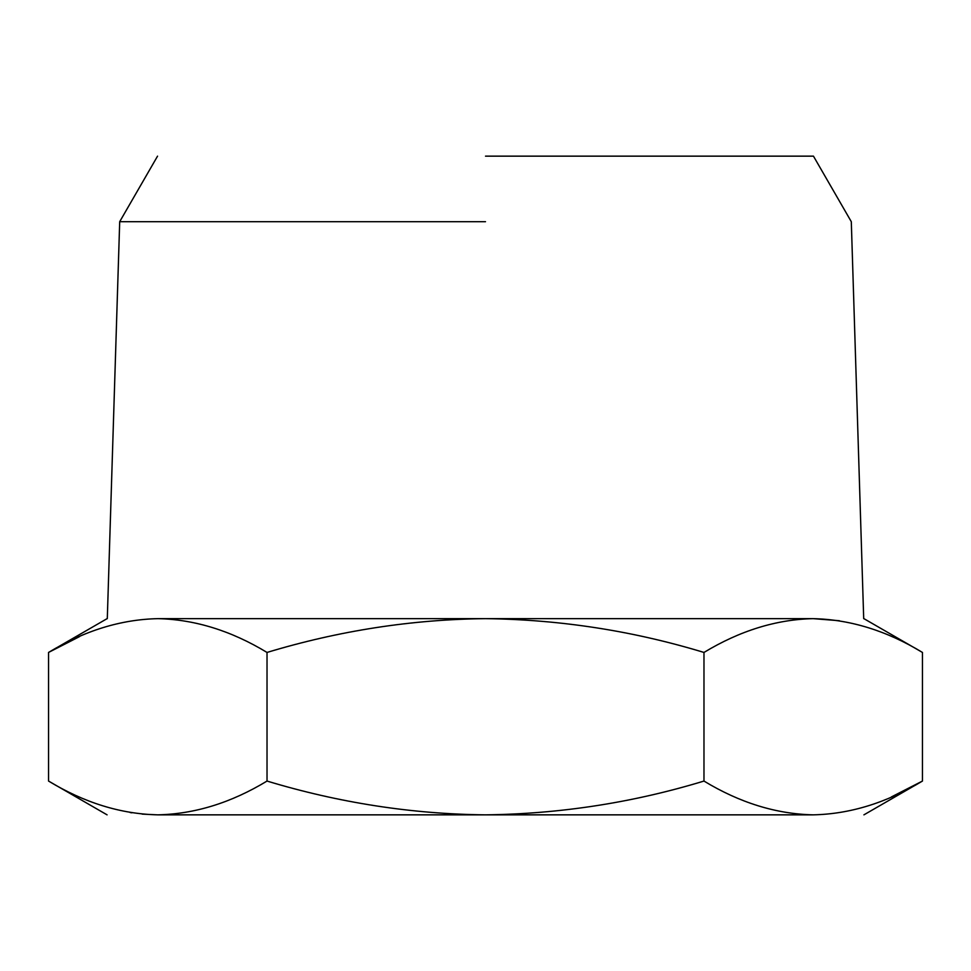 <?xml version="1.0" encoding="UTF-8"?>
<svg xmlns="http://www.w3.org/2000/svg" width="971" height="971" viewBox="0 0 971 971"><rect width="100%" height="100%" fill="white"/><g stroke="black" fill="none" stroke-linecap="round" stroke-linejoin="round"><path stroke-width="1.46" d="M267.025 781.06L267.025 652.439C231.219 630.749 194.831 619.486 157.872 618.648C120.792 619.462 84.356 630.725 48.55 652.439L48.55 781.06C84.319 802.75 120.732 814.014 157.788 814.851C194.758 814.038 231.171 802.774 267.025 781.06C339.037 802.811 411.862 814.086 485.5 814.851C560.024 813.941 632.849 802.677 703.975 781.06C739.744 802.75 776.157 814.014 813.213 814.851C880.588 814.851 880.588 814.851 813.213 814.851L157.788 814.851C90.412 814.851 90.412 814.851 157.788 814.851L142.13 814.111M131.898 812.824L130.138 812.533M813.213 814.851C850.183 814.038 886.596 802.774 922.45 781.06L891.39 796.936M107.089 618.648L48.55 652.439L79.61 636.563M703.975 781.06L703.975 652.439C632.849 630.822 560.024 619.559 485.5 618.648C411.862 619.413 339.037 630.689 267.025 652.439M863.911 814.851L922.45 781.06L922.45 652.439C886.729 630.749 850.28 619.486 813.128 618.648C776.254 619.462 739.866 630.725 703.975 652.439M157.872 618.648C91.08 618.648 91.08 618.648 157.872 618.648L813.128 618.648L839.405 620.724M813.128 618.648C879.92 618.648 879.92 618.648 813.128 618.648M485.5 156.149L813.455 156.149L485.5 156.149M485.5 221.691L119.7 221.691L485.5 221.691M48.55 781.06L107.089 814.851M922.45 652.439L863.911 618.648M107.296 618.648L119.7 221.691L157.545 156.149M813.455 156.149L851.3 221.691L863.705 618.648"/></g></svg>
